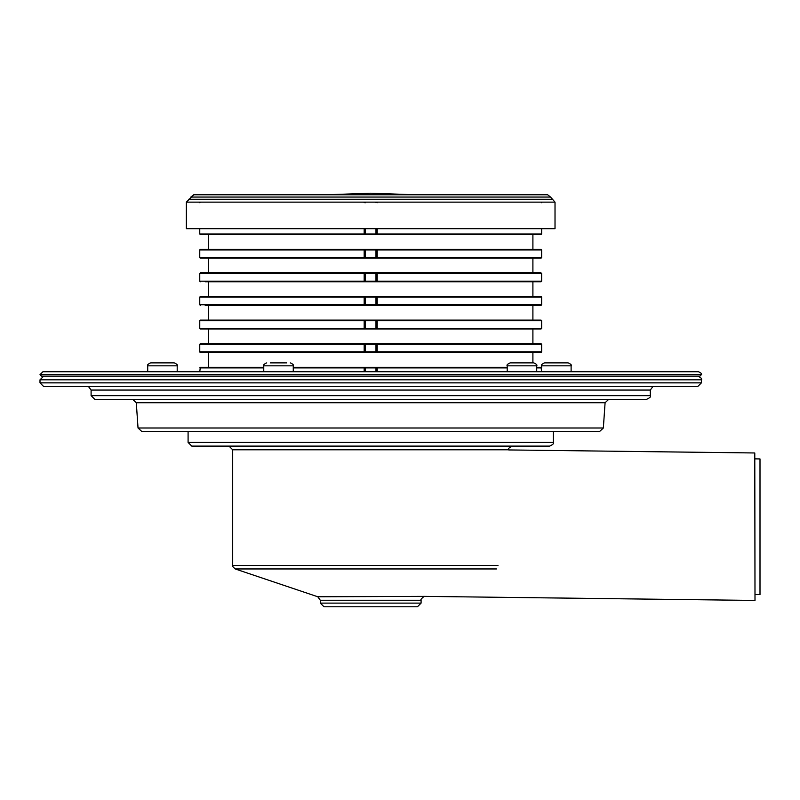 <?xml version="1.0" encoding="UTF-8"?>
<svg xmlns="http://www.w3.org/2000/svg" width="800" height="800" viewBox="0 0 800 800"><rect width="100%" height="100%" fill="white"/><g stroke="black" fill="none" stroke-linecap="round" stroke-linejoin="round"><path stroke-width="1.2" d="M556.18 431.42L579.97 431.42M141.7 431.42L599.69 431.42L553.3 431.42L553.3 442.44C554.23 443.35 553 444.57 549.63 446.11L191.76 446.11L188.09 442.44L188.09 431.42L141.7 431.42L138.03 428L136.29 402.73L605.09 402.73L608.76 399.31M170 399.31L335.53 399.31M347.33 399.31L553.8 399.31M565.6 399.31L571.39 399.31M132.63 399.31L136.29 402.73M88.48 386.54L91.1 390.06L91.1 395.64L94.77 399.31L646.62 399.31C649.98 397.79 651.21 396.56 650.29 395.64L650.29 390.06L652.91 386.54M243.43 446.11L497.96 446.11M229.01 446.11L232.69 449.78L508.7 449.78C507.77 448.87 509 447.65 512.37 446.11M497.98 565.47L232.69 565.47L232.69 449.78M43.67 376.14L697.71 376.14C701.08 377.67 702.31 378.89 701.39 379.82L40 379.82L43.67 376.14M43.69 386.54L697.7 386.54L43.69 386.54L40 382.87L40 379.82M323.97 606.78L417.42 606.78L323.97 606.78L320.3 603.11L320.3 600.26L317.79 596.77L235.19 568.95L496.49 568.95M754.79 458.86L760 458.93L760 594.6L754.99 594.53M508.7 449.94L754.78 452.97L755 600.43L424.78 596.38L317.79 596.77M376.59 371.72L376.59 367.3L507.21 367.3L293.26 367.3L365.39 367.3L364.8 367.89M377.2 371.72L377.2 367.89L376.59 367.3L365.39 367.3M536.71 367.3L541.06 367.3L541.63 371.72M206.21 367.3L205.62 367.89L206.21 367.3L205.19 367.3M199.76 371.72L200.33 367.3L199.76 367.89L200.33 367.3L263.76 367.3L208.48 367.3L208.48 352.55L536.2 352.55M364.8 371.72L364.8 367.3L364.18 367.89L364.18 371.72M199.76 351.96L364.18 351.96L364.8 352.55L364.8 343.7L200.33 343.7L199.76 344.29L199.76 351.96L200.33 352.55L199.76 351.96L200.33 352.55L365.39 352.55L365.4 344.29L364.8 344.29M206.21 352.55L205.62 351.96L206.12 352.55M365.39 352.55L541.06 352.55L541.63 351.96L541.63 344.29L541.06 343.7L541.63 344.29L541.06 343.7L365.39 343.7L365.4 344.29L375.98 344.29L376 343.7M364.18 351.96L364.18 344.29L365.39 343.7M377.2 344.29L377.2 351.96L376.59 352.55L376.59 343.7L377.2 344.29L541.63 344.29M536.2 343.7L532.9 343.7L532.9 328.96L536.2 328.96M205.19 343.7L206.12 343.7M532.9 328.96L208.48 328.96L208.48 343.7L532.9 343.7M199.76 328.37L364.18 328.37L364.8 328.96L364.8 320.11L200.33 320.11L199.76 320.7L199.76 328.37L200.33 328.96L199.76 328.37L200.33 328.96L365.39 328.96L365.4 320.7L364.8 320.7M365.39 328.96L541.06 328.96L541.63 328.37L541.63 320.68L541.06 320.11L541.63 320.7L541.06 320.11L365.39 320.11L365.4 320.7L375.98 320.7L376 320.11M364.18 328.37L364.18 320.7L365.39 320.11M377.2 320.7L377.2 328.37L376.59 328.96L376.59 320.11L377.2 320.7L541.63 320.7M536.2 320.11L532.9 320.11L532.9 305.36L536.2 305.36M205.19 320.11L206.12 320.11M532.9 305.36L208.48 305.36L208.48 320.11L532.9 320.11M205.19 305.36L365.39 305.36L365.4 297.1L364.8 297.1M206.21 305.36L205.62 304.77L206.12 305.36M365.39 305.36L541.06 305.36L541.63 304.77L541.63 297.08L541.06 296.51L541.63 297.1L541.06 296.51L365.39 296.51L365.4 297.1L375.98 297.1L376 296.51M200.33 305.36L199.76 304.77L200.33 305.36L199.76 304.77L199.76 297.1L200.33 296.51L199.76 297.1L200.33 296.51L365.39 296.51M377.2 297.1L377.2 304.77L376.59 305.36L376.59 296.51L377.2 297.1L541.63 297.1M536.2 296.51L532.9 296.51L532.9 281.77L536.2 281.77M206.21 296.51L205.62 297.1L206.12 296.51M364.8 296.51L364.18 297.1L364.18 304.77L364.8 305.36L364.8 296.51M532.9 281.77L208.48 281.77L208.48 296.51L532.9 296.51M205.19 281.77L365.39 281.77L365.4 273.51L364.8 273.51M206.21 281.77L205.62 281.18L206.12 281.77M365.39 281.77L541.06 281.77L541.63 281.18L541.63 273.49L541.06 272.92L541.63 273.51L541.06 272.92L365.39 272.92L365.4 273.51L375.98 273.51L376 272.92M364.18 281.18L364.18 273.51L364.8 272.92L364.8 281.77L364.18 281.18L199.76 281.18L199.76 273.49L199.76 281.2L200.33 281.77L199.76 281.18L200.33 281.77L199.76 281.18L200.33 281.77L199.76 281.18L199.76 273.51L200.33 272.92L199.76 273.51L200.33 272.92L365.39 272.92M377.2 273.51L377.2 281.18L376.59 281.77L376.59 272.92L377.2 273.51L541.63 273.51M536.2 272.92L532.9 272.92L532.9 258.17L536.2 258.17M206.12 272.92L205.62 273.51L206.21 272.92M532.9 258.17L208.48 258.17L208.48 272.92L532.9 272.92M199.76 257.61L199.76 249.89L200.33 249.33L199.76 249.92L199.76 257.58L364.18 257.58L364.8 258.17L364.8 249.33L200.33 249.33L199.76 249.92L199.76 257.61L200.33 258.17L199.76 257.58L200.33 258.17L365.39 258.17L365.4 249.92L364.8 249.92M365.39 258.17L541.06 258.17L541.63 257.58L541.63 249.89L541.06 249.33L541.63 249.92L541.06 249.33L365.39 249.33L365.4 249.92L375.98 249.92L376 249.33M364.18 257.58L364.18 249.92L365.39 249.33M377.2 249.92L377.2 257.58L376.59 258.17L376.59 249.33L377.2 249.92L541.63 249.92M536.2 249.33L532.9 249.33L532.9 234.58L536.2 234.58M206.21 249.33L205.62 249.92L206.21 249.33M532.9 234.58L208.48 234.58L208.48 249.33L532.9 249.33M364.8 228.68L364.8 234.58L364.18 233.99L199.76 233.99L199.76 228.68L199.76 234.01L200.33 234.58L199.76 233.99L200.33 234.58L365.39 234.58L365.4 228.68M365.39 234.58L541.06 234.58L541.63 233.99L541.63 228.68L541.63 234.01L541.63 228.68M377.2 228.68L377.2 233.99L376.59 234.58L376.59 228.68M200.33 202.14L199.76 202.73L200.33 202.14M364.8 202.14L364.18 202.73M541.06 202.14L541.63 202.73L541.06 202.14M376.59 202.14L377.2 202.73M541.06 352.55L541.63 351.96L541.06 352.55M199.76 344.29L200.33 343.7L199.76 344.29L364.18 344.29M541.06 328.96L541.63 328.37L541.06 328.96L541.63 328.37L541.06 328.96L541.63 328.37L377.2 328.37M199.76 320.68L199.76 328.39L199.76 320.68L200.33 320.11L199.76 320.7L364.18 320.7M541.06 305.36L541.63 304.77L541.06 305.36M541.06 281.77L541.63 281.18L541.06 281.77M541.06 258.17L541.63 257.58L541.06 258.17M541.06 234.58L541.63 233.99L541.06 234.58L541.63 233.99L541.06 234.58L541.63 233.99L377.2 233.99M365.39 202.14L365.4 202.73M376 202.14L375.98 202.73M376 367.3L375.98 367.89L365.4 367.89L365.4 371.72M376 352.55L375.98 351.96L364.8 351.96M535.18 352.55L535.77 351.96L535.18 352.55M535.18 343.7L535.77 344.29L535.18 343.7M206.21 343.7L205.62 344.29L206.21 343.7M376 328.96L375.98 328.37L364.8 328.37M206.21 328.96L205.62 328.37L206.21 328.96M535.18 328.96L535.77 328.37L535.18 328.96M535.18 320.11L535.77 320.7L535.18 320.11M206.21 320.11L205.62 320.7L206.21 320.11M376 305.36L375.98 304.77L364.8 304.77M535.18 305.36L535.77 304.77L535.18 305.36M535.18 296.51L535.77 297.1L535.18 296.51M376 281.77L375.98 281.18L364.8 281.18M535.18 281.77L535.77 281.18L535.18 281.77M535.18 272.92L535.77 273.51L535.18 272.92M376 258.17L375.98 257.58L364.8 257.58M206.21 258.17L205.62 257.58L206.21 258.17M535.18 258.17L535.77 257.58L535.18 258.17M535.18 249.33L535.77 249.92L535.18 249.33M376 234.58L375.98 233.99L364.8 233.99M206.21 234.58L205.62 233.99L206.21 234.58M535.18 234.58L535.77 233.99L535.18 234.58M173.67 362.87L174.25 362.87C176.97 364.12 177.95 365.1 177.2 365.82L147.71 365.82C146.96 365.1 147.94 364.12 150.66 362.87L173.67 362.87M169.41 362.87L171.61 362.87M159.95 362.87L158.03 362.87M281.29 362.87L273.24 362.87M270.59 362.87L285.44 362.87M273.49 362.87L278.95 362.87M275.73 362.87L271.96 362.87M270.32 362.87L270.9 362.87M285.74 362.87L286.7 362.87M510.16 362.87L533.76 362.87C536.47 364.12 537.46 365.1 536.71 365.82L507.21 365.82C506.46 365.1 507.45 364.12 510.16 362.87M525.03 362.87L526.99 362.87M514.74 362.87L516.69 362.87M519.19 362.87L513.77 362.87M529.88 362.87L529.19 362.87M545.15 362.87L568.16 362.87C570.88 364.12 571.86 365.1 571.11 365.82L541.62 365.82C540.87 365.1 541.85 364.12 544.57 362.87L545.15 362.87M565.09 362.87L563.33 362.87M558.87 362.87L564.55 362.87M559.82 362.87L560.79 362.87M555.09 362.87L558.7 362.87M547.65 362.87L549.41 362.87M548.18 362.87L547.21 362.87M557.64 362.87L555.8 362.87M40 374.67L41.47 376.14L699.91 376.14L701.39 374.67C702.14 373.95 701.15 372.97 698.44 371.72L42.95 371.72L40 374.67L701.39 374.67M414.87 194.76L370.69 193.22L326.52 194.76M186.36 202.14L555.02 202.14L555.02 228.68L186.36 228.68L186.36 202.14L193.74 194.76L547.65 194.76L550.53 197.05L547.65 194.76M555.02 202.14L550.53 197.05L190.86 197.05L193.74 194.76M138.03 428L603.35 428L599.69 431.42M188.09 442.44L553.3 442.44M91.1 395.64L650.29 395.64M91.1 390.06L650.29 390.06M40 382.87L701.39 382.87L697.71 386.54L43.67 386.54M320.3 600.26L421.09 600.26C420.34 600.05 421.18 598.89 423.59 596.77M320.3 603.11L421.09 603.11L421.09 600.26M199.76 367.89L263.76 367.89M293.26 367.89L364.18 367.89M377.2 367.89L507.21 367.89M536.71 367.89L541.63 367.89M377.2 351.96L541.63 351.96M199.76 304.77L364.18 304.77M199.76 297.08L199.76 304.79L199.76 297.08L364.18 297.1M377.2 304.77L541.63 304.77M199.76 273.51L364.18 273.51M377.2 281.18L541.63 281.18M199.76 249.92L364.18 249.92M377.2 257.58L541.63 257.58M364.18 233.99L364.18 228.68M376.59 233.99L375.98 233.99L375.98 228.68M376.59 257.58L375.98 257.58L375.98 249.92L376.59 249.92M376.59 281.18L375.98 281.18L375.98 273.51L376.59 273.51M376.59 304.77L375.98 304.77L375.98 297.1L376.59 297.1M376.59 328.37L375.98 328.37L375.98 320.7L376.59 320.7M376.59 351.96L375.98 351.96L375.98 344.29L376.59 344.29M375.98 371.72L375.98 367.89L376.59 367.89M263.76 371.72L263.76 365.82L293.26 365.82C294.01 365.1 293.02 364.12 290.31 362.87M188.65 199.26L552.74 199.26M603.35 428L605.09 402.73M232.69 565.47C231.89 565.56 232.73 566.72 235.19 568.95M701.39 382.87L701.39 379.82M421.09 603.11L417.42 606.78M532.9 362.87L532.9 352.55M199.76 351.98L199.76 344.27L199.76 351.98M541.63 344.27L541.63 351.98L541.63 344.27M199.76 234.01L199.76 228.68M177.2 371.72L177.2 365.82M147.71 371.72L147.71 365.82M293.26 371.72L293.26 365.82M536.71 371.72L536.71 365.82M507.21 371.72L507.21 365.82M571.11 371.72L571.11 365.82M541.62 367.76L541.62 365.82M263.76 365.82C263.01 365.1 264 364.12 266.71 362.87"/></g></svg>
